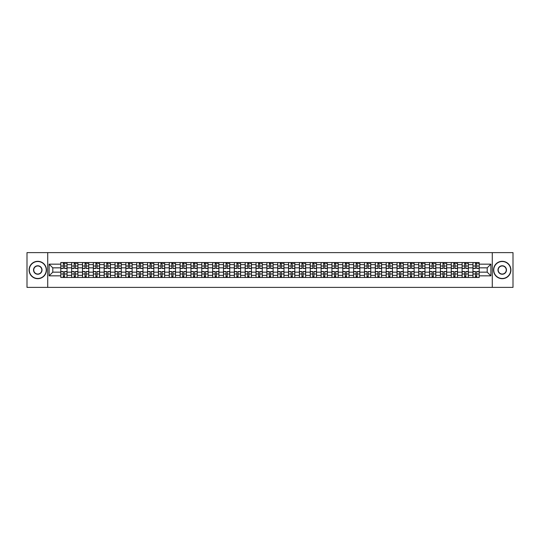 <?xml version="1.0" encoding="UTF-8"?>
<svg xmlns="http://www.w3.org/2000/svg" width="540" height="540" viewBox="0 0 540 540"><rect width="100%" height="100%" fill="white"/><g stroke="black" fill="none" stroke-linecap="round" stroke-linejoin="round"><path stroke-width="0.81" d="M492.277 287.381L513 287.381L513 252.619L27 252.619L27 287.381L492.277 287.381L492.277 252.619M71.638 277.472L71.638 264.647L67.048 264.647L67.048 277.472M67.048 264.647L67.048 262.528M71.638 264.647L71.638 262.528M77.895 262.528L77.895 277.472M82.485 277.472L82.485 262.528M88.742 262.528L88.742 277.472M93.332 277.472L93.332 262.528M99.59 262.528L99.59 277.472M104.173 277.472L104.173 262.528M110.437 262.528L110.437 277.472M115.02 277.472L115.02 262.528M121.277 262.528L121.277 277.472M125.867 277.472L125.867 262.528M132.125 262.528L132.125 277.472M136.715 277.472L136.715 262.528M142.972 262.528L142.972 277.472M147.562 277.472L147.562 262.528M153.819 262.528L153.819 277.472M158.409 277.472L158.409 262.528M164.666 262.528L164.666 277.472M169.256 277.472L169.256 262.528M175.513 262.528L175.513 277.472M180.103 277.472L180.103 262.528M186.361 262.528L186.361 277.472M190.944 277.472L190.944 262.528M197.201 262.528L197.201 277.472M201.791 277.472L201.791 262.528M208.049 262.528L208.049 277.472M212.638 277.472L212.638 262.528M218.896 262.528L218.896 277.472M223.486 277.472L223.486 262.528M229.743 262.528L229.743 277.472M234.333 277.472L234.333 262.528M240.59 262.528L240.59 277.472M245.18 277.472L245.18 262.528M251.438 262.528L251.438 277.472M256.028 277.472L256.028 262.528M262.285 262.528L262.285 277.472M266.868 277.472L266.868 262.528M273.132 262.528L273.132 277.472M277.715 277.472L277.715 262.528M283.973 262.528L283.973 277.472M288.562 277.472L288.562 262.528M294.82 262.528L294.82 277.472M299.41 277.472L299.41 262.528M305.667 262.528L305.667 277.472M310.257 277.472L310.257 262.528M316.514 262.528L316.514 277.472M321.104 277.472L321.104 262.528M327.362 262.528L327.362 277.472M331.952 277.472L331.952 262.528M338.209 262.528L338.209 277.472M342.799 277.472L342.799 262.528M349.056 262.528L349.056 277.472M353.639 277.472L353.639 262.528M359.897 262.528L359.897 277.472M364.487 277.472L364.487 262.528M370.744 262.528L370.744 277.472M375.334 277.472L375.334 262.528M381.591 262.528L381.591 277.472M386.181 277.472L386.181 262.528M392.438 262.528L392.438 277.472M397.028 277.472L397.028 262.528M403.286 262.528L403.286 277.472M407.876 277.472L407.876 262.528M414.133 262.528L414.133 277.472M418.723 277.472L418.723 262.528M424.98 262.528L424.98 277.472M429.563 277.472L429.563 262.528M435.827 262.528L435.827 277.472M440.411 277.472L440.411 262.528M446.668 262.528L446.668 277.472M451.258 277.472L451.258 262.528M457.515 262.528L457.515 277.472M462.105 277.472L462.105 262.528M468.362 262.528L468.362 277.472M472.952 277.472L472.952 262.528M472.952 272.153L468.362 272.153M462.105 272.153L457.515 272.153M451.258 272.153L446.668 272.153M440.411 272.153L435.827 272.153M429.563 272.153L424.98 272.153M418.723 272.153L414.133 272.153M407.876 272.153L403.286 272.153M397.028 272.153L392.438 272.153M386.181 272.153L381.591 272.153M375.334 272.153L370.744 272.153M364.487 272.153L359.897 272.153M353.639 272.153L349.056 272.153M342.799 272.153L338.209 272.153M331.952 272.153L327.362 272.153M321.104 272.153L316.514 272.153M310.257 272.153L305.667 272.153M299.41 272.153L294.82 272.153M288.562 272.153L283.973 272.153M277.715 272.153L273.132 272.153M266.868 272.153L262.285 272.153M256.028 272.153L251.438 272.153M245.18 272.153L240.59 272.153M234.333 272.153L229.743 272.153M223.486 272.153L218.896 272.153M212.638 272.153L208.049 272.153M201.791 272.153L197.201 272.153M190.944 272.153L186.361 272.153M180.103 272.153L175.513 272.153M169.256 272.153L164.666 272.153M158.409 272.153L153.819 272.153M147.562 272.153L142.972 272.153M136.715 272.153L132.125 272.153M125.867 272.153L121.277 272.153M115.02 272.153L110.437 272.153M104.173 272.153L99.59 272.153M93.332 272.153L88.742 272.153M82.485 272.153L77.895 272.153M71.638 272.153L67.048 272.153M472.952 267.847L468.362 267.847M462.105 267.847L457.515 267.847M451.258 267.847L446.668 267.847M440.411 267.847L435.827 267.847M429.563 267.847L424.98 267.847M418.723 267.847L414.133 267.847M407.876 267.847L403.286 267.847M397.028 267.847L392.438 267.847M386.181 267.847L381.591 267.847M375.334 267.847L370.744 267.847M364.487 267.847L359.897 267.847M353.639 267.847L349.056 267.847M342.799 267.847L338.209 267.847M331.952 267.847L327.362 267.847M321.104 267.847L316.514 267.847M310.257 267.847L305.667 267.847M299.41 267.847L294.82 267.847M288.562 267.847L283.973 267.847M277.715 267.847L273.132 267.847M266.868 267.847L262.285 267.847M256.028 267.847L251.438 267.847M245.18 267.847L240.59 267.847M234.333 267.847L229.743 267.847M223.486 267.847L218.896 267.847M212.638 267.847L208.049 267.847M201.791 267.847L197.201 267.847M190.944 267.847L186.361 267.847M180.103 267.847L175.513 267.847M169.256 267.847L164.666 267.847M158.409 267.847L153.819 267.847M147.562 267.847L142.972 267.847M136.715 267.847L132.125 267.847M125.867 267.847L121.277 267.847M115.02 267.847L110.437 267.847M104.173 267.847L99.59 267.847M93.332 267.847L88.742 267.847M82.485 267.847L77.895 267.847M71.638 267.847L67.048 267.847M52.792 272.153L60.791 272.153L60.791 267.847L52.792 267.847L52.792 272.153L49.113 275.839L49.113 264.161L60.791 264.161L60.791 267.847M479.21 267.847L479.21 272.153L487.208 272.153L487.208 267.847L479.21 267.847L479.21 262.528L60.791 262.528L60.791 264.161M479.21 264.161L490.887 264.161L490.887 275.839L479.21 275.839L479.21 272.153M60.791 272.153L60.791 277.472L479.21 277.472L479.21 275.839M60.791 275.839L49.113 275.839M47.723 287.381L47.723 252.619M64.51 276.433L63.328 276.433M63.328 263.567L64.51 263.567M75.357 276.433L74.176 276.433M74.176 263.567L75.357 263.567M86.204 276.433L85.023 276.433M85.023 263.567L86.204 263.567M97.052 276.433L95.87 276.433M95.87 263.567L97.052 263.567M107.899 276.433L106.711 276.433M106.711 263.567L107.899 263.567M118.739 276.433L117.558 276.433M117.558 263.567L118.739 263.567M129.587 276.433L128.405 276.433M128.405 263.567L129.587 263.567M140.434 276.433L139.253 276.433M139.253 263.567L140.434 263.567M151.281 276.433L150.1 276.433M150.1 263.567L151.281 263.567M162.128 276.433L160.947 276.433M160.947 263.567L162.128 263.567M172.976 276.433L171.794 276.433M171.794 263.567L172.976 263.567M183.823 276.433L182.642 276.433M182.642 263.567L183.823 263.567M194.663 276.433L193.482 276.433M193.482 263.567L194.663 263.567M205.511 276.433L204.329 276.433M204.329 263.567L205.511 263.567M216.358 276.433L215.177 276.433M215.177 263.567L216.358 263.567M227.205 276.433L226.024 276.433M226.024 263.567L227.205 263.567M238.052 276.433L236.871 276.433M236.871 263.567L238.052 263.567M248.9 276.433L247.718 276.433M247.718 263.567L248.9 263.567M259.747 276.433L258.566 276.433M258.566 263.567L259.747 263.567M270.594 276.433L269.406 276.433M269.406 263.567L270.594 263.567M281.435 276.433L280.253 276.433M280.253 263.567L281.435 263.567M292.282 276.433L291.101 276.433M291.101 263.567L292.282 263.567M303.129 276.433L301.948 276.433M301.948 263.567L303.129 263.567M313.976 276.433L312.795 276.433M312.795 263.567L313.976 263.567M324.824 276.433L323.642 276.433M323.642 263.567L324.824 263.567M335.671 276.433L334.49 276.433M334.49 263.567L335.671 263.567M346.518 276.433L345.337 276.433M345.337 263.567L346.518 263.567M357.358 276.433L356.177 276.433M356.177 263.567L357.358 263.567M368.206 276.433L367.025 276.433M367.025 263.567L368.206 263.567M379.053 276.433L377.872 276.433M377.872 263.567L379.053 263.567M389.9 276.433L388.719 276.433M388.719 263.567L389.9 263.567M400.748 276.433L399.566 276.433M399.566 263.567L400.748 263.567M411.595 276.433L410.413 276.433M410.413 263.567L411.595 263.567M422.442 276.433L421.261 276.433M421.261 263.567L422.442 263.567M433.289 276.433L432.101 276.433M432.101 263.567L433.289 263.567M444.13 276.433L442.949 276.433M442.949 263.567L444.13 263.567M454.977 276.433L453.796 276.433M453.796 263.567L454.977 263.567M465.824 276.433L464.643 276.433M464.643 263.567L465.824 263.567M476.671 276.433L475.49 276.433M475.49 263.567L476.671 263.567M49.113 264.161L52.792 267.847M487.208 272.153L490.887 275.839M487.208 267.847L490.887 264.161M64.51 268.508L64.51 262.595L67.014 262.595L67.014 268.508L64.51 268.508M63.328 263.5L64.51 263.5M65.624 263.5L66.109 263.5M65.516 262.595L60.824 262.595L60.824 268.508L63.328 268.508L63.328 262.595L62.323 262.595M63.328 271.492L63.328 277.405L60.824 277.405L60.824 271.492L63.328 271.492M64.51 276.5L63.328 276.5M62.323 277.405L67.014 277.405L67.014 271.492L64.51 271.492L64.51 277.405L65.516 277.405M75.357 268.508L75.357 262.595L77.861 262.595L77.861 268.508L75.357 268.508M74.176 263.5L75.357 263.5M76.471 263.5L76.957 263.5M76.363 262.595L71.672 262.595L71.672 268.508L74.176 268.508L74.176 262.595L73.163 262.595M86.204 268.508L86.204 262.595L88.709 262.595L88.709 268.508L86.204 268.508M85.023 263.5L86.204 263.5M87.318 263.5L87.804 263.5M87.21 262.595L82.519 262.595L82.519 268.508L85.023 268.508L85.023 262.595L84.011 262.595M97.052 268.508L97.052 262.595L99.549 262.595L99.549 268.508L97.052 268.508M95.87 263.5L97.052 263.5M98.159 263.5L98.651 263.5M98.057 262.595L93.366 262.595L93.366 268.508L95.87 268.508L95.87 262.595L94.858 262.595M74.176 271.492L74.176 277.405L71.672 277.405L71.672 271.492L74.176 271.492M75.357 276.5L74.176 276.5M73.163 277.405L77.861 277.405L77.861 271.492L75.357 271.492L75.357 277.405L76.363 277.405M85.023 271.492L85.023 277.405L82.519 277.405L82.519 271.492L85.023 271.492M86.204 276.5L85.023 276.5M84.011 277.405L88.709 277.405L88.709 271.492L86.204 271.492L86.204 277.405L87.21 277.405M95.87 271.492L95.87 277.405L93.366 277.405L93.366 271.492L95.87 271.492M97.052 276.5L95.87 276.5M94.858 277.405L99.549 277.405L99.549 271.492L97.052 271.492L97.052 277.405L98.057 277.405M37.78 278.485A8.485 8.485 0 0 0 46.258 270A8.485 8.485 0 0 0 37.78 261.515A8.485 8.485 0 0 0 29.295 270A8.485 8.485 0 0 0 37.78 278.485M37.78 261.306A8.694 8.694 0 0 1 46.467 270A8.694 8.694 0 0 1 37.78 278.694A8.694 8.694 0 0 1 29.086 270A8.694 8.694 0 0 1 37.78 261.306M37.78 274.239A4.239 4.239 0 0 1 33.534 270A4.239 4.239 0 0 1 37.78 265.761A4.239 4.239 0 0 1 42.019 270A4.239 4.239 0 0 1 37.78 274.239M37.78 265.97A4.03 4.03 0 0 0 33.743 270A4.03 4.03 0 0 0 37.78 274.03A4.03 4.03 0 0 0 41.809 270A4.03 4.03 0 0 0 37.78 265.97M502.22 278.485A8.485 8.485 0 0 0 510.705 270A8.485 8.485 0 0 0 502.22 261.515A8.485 8.485 0 0 0 493.742 270A8.485 8.485 0 0 0 502.22 278.485M502.22 261.306A8.694 8.694 0 0 1 510.914 270A8.694 8.694 0 0 1 502.22 278.694A8.694 8.694 0 0 1 493.533 270A8.694 8.694 0 0 1 502.22 261.306M502.22 274.239A4.239 4.239 0 0 1 497.981 270A4.239 4.239 0 0 1 502.22 265.761A4.239 4.239 0 0 1 506.466 270A4.239 4.239 0 0 1 502.22 274.239M502.22 265.97A4.03 4.03 0 0 0 498.19 270A4.03 4.03 0 0 0 502.22 274.03A4.03 4.03 0 0 0 506.257 270A4.03 4.03 0 0 0 502.22 265.97M107.899 268.508L107.899 262.595L110.396 262.595L110.396 268.508L107.899 268.508M106.711 263.5L107.899 263.5M109.006 263.5L109.492 263.5M108.905 262.595L104.213 262.595L104.213 268.508L106.711 268.508L106.711 262.595L105.705 262.595M118.739 268.508L118.739 262.595L121.244 262.595L121.244 268.508L118.739 268.508M117.558 263.5L118.739 263.5M119.853 263.5L120.339 263.5M119.752 262.595L115.054 262.595L115.054 268.508L117.558 268.508L117.558 262.595L116.552 262.595M106.711 271.492L106.711 277.405L104.213 277.405L104.213 271.492L106.711 271.492M107.899 276.5L106.711 276.5M105.705 277.405L110.396 277.405L110.396 271.492L107.899 271.492L107.899 277.405L108.905 277.405M117.558 271.492L117.558 277.405L115.054 277.405L115.054 271.492L117.558 271.492M118.739 276.5L117.558 276.5M116.552 277.405L121.244 277.405L121.244 271.492L118.739 271.492L118.739 277.405L119.752 277.405M129.587 268.508L129.587 262.595L132.091 262.595L132.091 268.508L129.587 268.508M128.405 263.5L129.587 263.5M130.7 263.5L131.186 263.5M130.599 262.595L125.901 262.595L125.901 268.508L128.405 268.508L128.405 262.595L127.4 262.595M140.434 268.508L140.434 262.595L142.938 262.595L142.938 268.508L140.434 268.508M139.253 263.5L140.434 263.5M141.548 263.5L142.034 263.5M141.446 262.595L136.748 262.595L136.748 268.508L139.253 268.508L139.253 262.595L138.247 262.595M151.281 268.508L151.281 262.595L153.785 262.595L153.785 268.508L151.281 268.508M150.1 263.5L151.281 263.5M152.395 263.5L152.881 263.5M152.287 262.595L147.596 262.595L147.596 268.508L150.1 268.508L150.1 262.595L149.094 262.595M162.128 268.508L162.128 262.595L164.633 262.595L164.633 268.508L162.128 268.508M160.947 263.5L162.128 263.5M163.242 263.5L163.728 263.5M163.134 262.595L158.443 262.595L158.443 268.508L160.947 268.508L160.947 262.595L159.935 262.595M172.976 268.508L172.976 262.595L175.48 262.595L175.48 268.508L172.976 268.508M171.794 263.5L172.976 263.5M174.089 263.5L174.575 263.5M173.981 262.595L169.29 262.595L169.29 268.508L171.794 268.508L171.794 262.595L170.782 262.595M183.823 268.508L183.823 262.595L186.32 262.595L186.32 268.508L183.823 268.508M182.642 263.5L183.823 263.5M184.93 263.5L185.423 263.5M184.829 262.595L180.137 262.595L180.137 268.508L182.642 268.508L182.642 262.595L181.629 262.595M194.663 268.508L194.663 262.595L197.168 262.595L197.168 268.508L194.663 268.508M193.482 263.5L194.663 263.5M195.777 263.5L196.263 263.5M195.676 262.595L190.984 262.595L190.984 268.508L193.482 268.508L193.482 262.595L192.476 262.595M205.511 268.508L205.511 262.595L208.015 262.595L208.015 268.508L205.511 268.508M204.329 263.5L205.511 263.5M206.624 263.5L207.11 263.5M206.523 262.595L201.825 262.595L201.825 268.508L204.329 268.508L204.329 262.595L203.324 262.595M128.405 271.492L128.405 277.405L125.901 277.405L125.901 271.492L128.405 271.492M129.587 276.5L128.405 276.5M127.4 277.405L132.091 277.405L132.091 271.492L129.587 271.492L129.587 277.405L130.599 277.405M139.253 271.492L139.253 277.405L136.748 277.405L136.748 271.492L139.253 271.492M140.434 276.5L139.253 276.5M138.247 277.405L142.938 277.405L142.938 271.492L140.434 271.492L140.434 277.405L141.446 277.405M150.1 271.492L150.1 277.405L147.596 277.405L147.596 271.492L150.1 271.492M151.281 276.5L150.1 276.5M149.094 277.405L153.785 277.405L153.785 271.492L151.281 271.492L151.281 277.405L152.287 277.405M160.947 271.492L160.947 277.405L158.443 277.405L158.443 271.492L160.947 271.492M162.128 276.5L160.947 276.5M159.935 277.405L164.633 277.405L164.633 271.492L162.128 271.492L162.128 277.405L163.134 277.405M171.794 271.492L171.794 277.405L169.29 277.405L169.29 271.492L171.794 271.492M172.976 276.5L171.794 276.5M170.782 277.405L175.48 277.405L175.48 271.492L172.976 271.492L172.976 277.405L173.981 277.405M182.642 271.492L182.642 277.405L180.137 277.405L180.137 271.492L182.642 271.492M183.823 276.5L182.642 276.5M181.629 277.405L186.32 277.405L186.32 271.492L183.823 271.492L183.823 277.405L184.829 277.405M193.482 271.492L193.482 277.405L190.984 277.405L190.984 271.492L193.482 271.492M194.663 276.5L193.482 276.5M192.476 277.405L197.168 277.405L197.168 271.492L194.663 271.492L194.663 277.405L195.676 277.405M204.329 271.492L204.329 277.405L201.825 277.405L201.825 271.492L204.329 271.492M205.511 276.5L204.329 276.5M203.324 277.405L208.015 277.405L208.015 271.492L205.511 271.492L205.511 277.405L206.523 277.405M216.358 268.508L216.358 262.595L218.862 262.595L218.862 268.508L216.358 268.508M215.177 263.5L216.358 263.5M217.472 263.5L217.958 263.5M217.37 262.595L212.672 262.595L212.672 268.508L215.177 268.508L215.177 262.595L214.171 262.595M227.205 268.508L227.205 262.595L229.709 262.595L229.709 268.508L227.205 268.508M226.024 263.5L227.205 263.5M228.319 263.5L228.805 263.5M228.211 262.595L223.519 262.595L223.519 268.508L226.024 268.508L226.024 262.595L225.018 262.595M238.052 268.508L238.052 262.595L240.556 262.595L240.556 268.508L238.052 268.508M236.871 263.5L238.052 263.5M239.166 263.5L239.652 263.5M239.058 262.595L234.367 262.595L234.367 268.508L236.871 268.508L236.871 262.595L235.859 262.595M248.9 268.508L248.9 262.595L251.404 262.595L251.404 268.508L248.9 268.508M247.718 263.5L248.9 263.5M250.013 263.5L250.499 263.5M249.905 262.595L245.214 262.595L245.214 268.508L247.718 268.508L247.718 262.595L246.706 262.595M259.747 268.508L259.747 262.595L262.251 262.595L262.251 268.508L259.747 268.508M258.566 263.5L259.747 263.5M260.854 263.5L261.347 263.5M260.752 262.595L256.061 262.595L256.061 268.508L258.566 268.508L258.566 262.595L257.553 262.595M270.594 268.508L270.594 262.595L273.091 262.595L273.091 268.508L270.594 268.508M269.406 263.5L270.594 263.5M271.701 263.5L272.187 263.5M271.6 262.595L266.909 262.595L266.909 268.508L269.406 268.508L269.406 262.595L268.4 262.595M281.435 268.508L281.435 262.595L283.939 262.595L283.939 268.508L281.435 268.508M280.253 263.5L281.435 263.5M282.548 263.5L283.034 263.5M282.447 262.595L277.749 262.595L277.749 268.508L280.253 268.508L280.253 262.595L279.248 262.595M292.282 268.508L292.282 262.595L294.786 262.595L294.786 268.508L292.282 268.508M291.101 263.5L292.282 263.5M293.396 263.5L293.882 263.5M293.294 262.595L288.596 262.595L288.596 268.508L291.101 268.508L291.101 262.595L290.095 262.595M303.129 268.508L303.129 262.595L305.633 262.595L305.633 268.508L303.129 268.508M301.948 263.5L303.129 263.5M304.243 263.5L304.729 263.5M304.142 262.595L299.444 262.595L299.444 268.508L301.948 268.508L301.948 262.595L300.942 262.595M313.976 268.508L313.976 262.595L316.481 262.595L316.481 268.508L313.976 268.508M312.795 263.5L313.976 263.5M315.09 263.5L315.576 263.5M314.982 262.595L310.291 262.595L310.291 268.508L312.795 268.508L312.795 262.595L311.789 262.595M324.824 268.508L324.824 262.595L327.328 262.595L327.328 268.508L324.824 268.508M323.642 263.5L324.824 263.5M325.937 263.5L326.423 263.5M325.829 262.595L321.138 262.595L321.138 268.508L323.642 268.508L323.642 262.595L322.63 262.595M335.671 268.508L335.671 262.595L338.175 262.595L338.175 268.508L335.671 268.508M334.49 263.5L335.671 263.5M336.785 263.5L337.271 263.5M336.676 262.595L331.985 262.595L331.985 268.508L334.49 268.508L334.49 262.595L333.477 262.595M346.518 268.508L346.518 262.595L349.015 262.595L349.015 268.508L346.518 268.508M345.337 263.5L346.518 263.5M347.625 263.5L348.118 263.5M347.524 262.595L342.832 262.595L342.832 268.508L345.337 268.508L345.337 262.595L344.324 262.595M357.358 268.508L357.358 262.595L359.863 262.595L359.863 268.508L357.358 268.508M356.177 263.5L357.358 263.5M358.472 263.5L358.958 263.5M358.371 262.595L353.68 262.595L353.68 268.508L356.177 268.508L356.177 262.595L355.171 262.595M368.206 268.508L368.206 262.595L370.71 262.595L370.71 268.508L368.206 268.508M367.025 263.5L368.206 263.5M369.32 263.5L369.806 263.5M369.218 262.595L364.52 262.595L364.52 268.508L367.025 268.508L367.025 262.595L366.019 262.595M215.177 271.492L215.177 277.405L212.672 277.405L212.672 271.492L215.177 271.492M216.358 276.5L215.177 276.5M214.171 277.405L218.862 277.405L218.862 271.492L216.358 271.492L216.358 277.405L217.37 277.405M226.024 271.492L226.024 277.405L223.519 277.405L223.519 271.492L226.024 271.492M227.205 276.5L226.024 276.5M225.018 277.405L229.709 277.405L229.709 271.492L227.205 271.492L227.205 277.405L228.211 277.405M236.871 271.492L236.871 277.405L234.367 277.405L234.367 271.492L236.871 271.492M238.052 276.5L236.871 276.5M235.859 277.405L240.556 277.405L240.556 271.492L238.052 271.492L238.052 277.405L239.058 277.405M247.718 271.492L247.718 277.405L245.214 277.405L245.214 271.492L247.718 271.492M248.9 276.5L247.718 276.5M246.706 277.405L251.404 277.405L251.404 271.492L248.9 271.492L248.9 277.405L249.905 277.405M258.566 271.492L258.566 277.405L256.061 277.405L256.061 271.492L258.566 271.492M259.747 276.5L258.566 276.5M257.553 277.405L262.251 277.405L262.251 271.492L259.747 271.492L259.747 277.405L260.752 277.405M269.406 271.492L269.406 277.405L266.909 277.405L266.909 271.492L269.406 271.492M270.594 276.5L269.406 276.5M268.4 277.405L273.091 277.405L273.091 271.492L270.594 271.492L270.594 277.405L271.6 277.405M280.253 271.492L280.253 277.405L277.749 277.405L277.749 271.492L280.253 271.492M281.435 276.5L280.253 276.5M279.248 277.405L283.939 277.405L283.939 271.492L281.435 271.492L281.435 277.405L282.447 277.405M291.101 271.492L291.101 277.405L288.596 277.405L288.596 271.492L291.101 271.492M292.282 276.5L291.101 276.5M290.095 277.405L294.786 277.405L294.786 271.492L292.282 271.492L292.282 277.405L293.294 277.405M301.948 271.492L301.948 277.405L299.444 277.405L299.444 271.492L301.948 271.492M303.129 276.5L301.948 276.5M300.942 277.405L305.633 277.405L305.633 271.492L303.129 271.492L303.129 277.405L304.142 277.405M312.795 271.492L312.795 277.405L310.291 277.405L310.291 271.492L312.795 271.492M313.976 276.5L312.795 276.5M311.789 277.405L316.481 277.405L316.481 271.492L313.976 271.492L313.976 277.405L314.982 277.405M323.642 271.492L323.642 277.405L321.138 277.405L321.138 271.492L323.642 271.492M324.824 276.5L323.642 276.5M322.63 277.405L327.328 277.405L327.328 271.492L324.824 271.492L324.824 277.405L325.829 277.405M334.49 271.492L334.49 277.405L331.985 277.405L331.985 271.492L334.49 271.492M335.671 276.5L334.49 276.5M333.477 277.405L338.175 277.405L338.175 271.492L335.671 271.492L335.671 277.405L336.676 277.405M345.337 271.492L345.337 277.405L342.832 277.405L342.832 271.492L345.337 271.492M346.518 276.5L345.337 276.5M344.324 277.405L349.015 277.405L349.015 271.492L346.518 271.492L346.518 277.405L347.524 277.405M356.177 271.492L356.177 277.405L353.68 277.405L353.68 271.492L356.177 271.492M357.358 276.5L356.177 276.5M355.171 277.405L359.863 277.405L359.863 271.492L357.358 271.492L357.358 277.405L358.371 277.405M367.025 271.492L367.025 277.405L364.52 277.405L364.52 271.492L367.025 271.492M368.206 276.5L367.025 276.5M366.019 277.405L370.71 277.405L370.71 271.492L368.206 271.492L368.206 277.405L369.218 277.405M379.053 268.508L379.053 262.595L381.557 262.595L381.557 268.508L379.053 268.508M377.872 263.5L379.053 263.5M380.167 263.5L380.653 263.5M380.065 262.595L375.368 262.595L375.368 268.508L377.872 268.508L377.872 262.595L376.866 262.595M377.872 271.492L377.872 277.405L375.368 277.405L375.368 271.492L377.872 271.492M379.053 276.5L377.872 276.5M376.866 277.405L381.557 277.405L381.557 271.492L379.053 271.492L379.053 277.405L380.065 277.405M389.9 268.508L389.9 262.595L392.405 262.595L392.405 268.508L389.9 268.508M388.719 263.5L389.9 263.5M391.014 263.5L391.5 263.5M390.906 262.595L386.215 262.595L386.215 268.508L388.719 268.508L388.719 262.595L387.713 262.595M388.719 271.492L388.719 277.405L386.215 277.405L386.215 271.492L388.719 271.492M389.9 276.5L388.719 276.5M387.713 277.405L392.405 277.405L392.405 271.492L389.9 271.492L389.9 277.405L390.906 277.405M400.748 268.508L400.748 262.595L403.252 262.595L403.252 268.508L400.748 268.508M399.566 263.5L400.748 263.5M401.861 263.5L402.347 263.5M401.753 262.595L397.062 262.595L397.062 268.508L399.566 268.508L399.566 262.595L398.554 262.595M399.566 271.492L399.566 277.405L397.062 277.405L397.062 271.492L399.566 271.492M400.748 276.5L399.566 276.5M398.554 277.405L403.252 277.405L403.252 271.492L400.748 271.492L400.748 277.405L401.753 277.405M411.595 268.508L411.595 262.595L414.099 262.595L414.099 268.508L411.595 268.508M410.413 263.5L411.595 263.5M412.709 263.5L413.195 263.5M412.601 262.595L407.909 262.595L407.909 268.508L410.413 268.508L410.413 262.595L409.401 262.595M410.413 271.492L410.413 277.405L407.909 277.405L407.909 271.492L410.413 271.492M411.595 276.5L410.413 276.5M409.401 277.405L414.099 277.405L414.099 271.492L411.595 271.492L411.595 277.405L412.601 277.405M422.442 268.508L422.442 262.595L424.946 262.595L424.946 268.508L422.442 268.508M421.261 263.5L422.442 263.5M423.549 263.5L424.042 263.5M423.448 262.595L418.757 262.595L418.757 268.508L421.261 268.508L421.261 262.595L420.248 262.595M421.261 271.492L421.261 277.405L418.757 277.405L418.757 271.492L421.261 271.492M422.442 276.5L421.261 276.5M420.248 277.405L424.946 277.405L424.946 271.492L422.442 271.492L422.442 277.405L423.448 277.405M433.289 268.508L433.289 262.595L435.787 262.595L435.787 268.508L433.289 268.508M432.101 263.5L433.289 263.5M434.396 263.5L434.882 263.5M434.295 262.595L429.604 262.595L429.604 268.508L432.101 268.508L432.101 262.595L431.096 262.595M432.101 271.492L432.101 277.405L429.604 277.405L429.604 271.492L432.101 271.492M433.289 276.5L432.101 276.5M431.096 277.405L435.787 277.405L435.787 271.492L433.289 271.492L433.289 277.405L434.295 277.405M444.13 268.508L444.13 262.595L446.634 262.595L446.634 268.508L444.13 268.508M442.949 263.5L444.13 263.5M445.244 263.5L445.73 263.5M445.142 262.595L440.451 262.595L440.451 268.508L442.949 268.508L442.949 262.595L441.943 262.595M442.949 271.492L442.949 277.405L440.451 277.405L440.451 271.492L442.949 271.492M444.13 276.5L442.949 276.5M441.943 277.405L446.634 277.405L446.634 271.492L444.13 271.492L444.13 277.405L445.142 277.405M454.977 268.508L454.977 262.595L457.481 262.595L457.481 268.508L454.977 268.508M453.796 263.5L454.977 263.5M456.091 263.5L456.577 263.5M455.99 262.595L451.292 262.595L451.292 268.508L453.796 268.508L453.796 262.595L452.79 262.595M453.796 271.492L453.796 277.405L451.292 277.405L451.292 271.492L453.796 271.492M454.977 276.5L453.796 276.5M452.79 277.405L457.481 277.405L457.481 271.492L454.977 271.492L454.977 277.405L455.99 277.405M465.824 268.508L465.824 262.595L468.329 262.595L468.329 268.508L465.824 268.508M464.643 263.5L465.824 263.5M466.938 263.5L467.424 263.5M466.837 262.595L462.139 262.595L462.139 268.508L464.643 268.508L464.643 262.595L463.637 262.595M464.643 271.492L464.643 277.405L462.139 277.405L462.139 271.492L464.643 271.492M465.824 276.5L464.643 276.5M463.637 277.405L468.329 277.405L468.329 271.492L465.824 271.492L465.824 277.405L466.837 277.405M476.671 268.508L476.671 262.595L479.176 262.595L479.176 268.508L476.671 268.508M475.49 263.5L476.671 263.5M477.785 263.5L478.271 263.5M477.677 262.595L472.986 262.595L472.986 268.508L475.49 268.508L475.49 262.595L474.485 262.595M475.49 271.492L475.49 277.405L472.986 277.405L472.986 271.492L475.49 271.492M476.671 276.5L475.49 276.5M474.485 277.405L479.176 277.405L479.176 271.492L476.671 271.492L476.671 277.405L477.677 277.405M462.105 264.647L457.515 264.647M451.258 264.647L446.668 264.647M440.411 264.647L435.827 264.647M429.563 264.647L424.98 264.647M418.723 264.647L414.133 264.647M407.876 264.647L403.286 264.647M397.028 264.647L392.438 264.647M386.181 264.647L381.591 264.647M375.334 264.647L370.744 264.647M364.487 264.647L359.897 264.647M353.639 264.647L349.056 264.647M342.799 264.647L338.209 264.647M331.952 264.647L327.362 264.647M321.104 264.647L316.514 264.647M310.257 264.647L305.667 264.647M299.41 264.647L294.82 264.647M288.562 264.647L283.973 264.647M277.715 264.647L273.132 264.647M266.868 264.647L262.285 264.647M256.028 264.647L251.438 264.647M245.18 264.647L240.59 264.647M234.333 264.647L229.743 264.647M223.486 264.647L218.896 264.647M212.638 264.647L208.049 264.647M201.791 264.647L197.201 264.647M190.944 264.647L186.361 264.647M180.103 264.647L175.513 264.647M169.256 264.647L164.666 264.647M158.409 264.647L153.819 264.647M147.562 264.647L142.972 264.647M136.715 264.647L132.125 264.647M125.867 264.647L121.277 264.647M115.02 264.647L110.437 264.647M104.173 264.647L99.59 264.647M93.332 264.647L88.742 264.647M82.485 264.647L77.895 264.647M472.952 264.647L468.362 264.647M462.105 275.353L457.515 275.353M451.258 275.353L446.668 275.353M440.411 275.353L435.827 275.353M429.563 275.353L424.98 275.353M418.723 275.353L414.133 275.353M407.876 275.353L403.286 275.353M397.028 275.353L392.438 275.353M386.181 275.353L381.591 275.353M375.334 275.353L370.744 275.353M364.487 275.353L359.897 275.353M353.639 275.353L349.056 275.353M342.799 275.353L338.209 275.353M331.952 275.353L327.362 275.353M321.104 275.353L316.514 275.353M310.257 275.353L305.667 275.353M299.41 275.353L294.82 275.353M288.562 275.353L283.973 275.353M277.715 275.353L273.132 275.353M266.868 275.353L262.285 275.353M256.028 275.353L251.438 275.353M245.18 275.353L240.59 275.353M234.333 275.353L229.743 275.353M223.486 275.353L218.896 275.353M212.638 275.353L208.049 275.353M201.791 275.353L197.201 275.353M190.944 275.353L186.361 275.353M180.103 275.353L175.513 275.353M169.256 275.353L164.666 275.353M158.409 275.353L153.819 275.353M147.562 275.353L142.972 275.353M136.715 275.353L132.125 275.353M125.867 275.353L121.277 275.353M115.02 275.353L110.437 275.353M104.173 275.353L99.59 275.353M93.332 275.353L88.742 275.353M82.485 275.353L77.895 275.353M71.638 275.353L67.048 275.353M472.952 275.353L468.362 275.353M64.51 268.36L67.014 268.36M64.51 266.011L67.014 266.011M60.824 268.36L63.328 268.36M60.824 266.011L63.328 266.011M63.328 271.64L60.824 271.64M63.328 273.989L60.824 273.989M67.014 271.64L64.51 271.64M67.014 273.989L64.51 273.989M75.357 268.36L77.861 268.36M75.357 266.011L77.861 266.011M71.672 268.36L74.176 268.36M71.672 266.011L74.176 266.011M86.204 268.36L88.709 268.36M86.204 266.011L88.709 266.011M82.519 268.36L85.023 268.36M82.519 266.011L85.023 266.011M97.052 268.36L99.549 268.36M97.052 266.011L99.549 266.011M93.366 268.36L95.87 268.36M93.366 266.011L95.87 266.011M74.176 271.64L71.672 271.64M74.176 273.989L71.672 273.989M77.861 271.64L75.357 271.64M77.861 273.989L75.357 273.989M85.023 271.64L82.519 271.64M85.023 273.989L82.519 273.989M88.709 271.64L86.204 271.64M88.709 273.989L86.204 273.989M95.87 271.64L93.366 271.64M95.87 273.989L93.366 273.989M99.549 271.64L97.052 271.64M99.549 273.989L97.052 273.989M107.899 268.36L110.396 268.36M107.899 266.011L110.396 266.011M104.213 268.36L106.711 268.36M104.213 266.011L106.711 266.011M118.739 268.36L121.244 268.36M118.739 266.011L121.244 266.011M115.054 268.36L117.558 268.36M115.054 266.011L117.558 266.011M106.711 271.64L104.213 271.64M106.711 273.989L104.213 273.989M110.396 271.64L107.899 271.64M110.396 273.989L107.899 273.989M117.558 271.64L115.054 271.64M117.558 273.989L115.054 273.989M121.244 271.64L118.739 271.64M121.244 273.989L118.739 273.989M129.587 268.36L132.091 268.36M129.587 266.011L132.091 266.011M125.901 268.36L128.405 268.36M125.901 266.011L128.405 266.011M140.434 268.36L142.938 268.36M140.434 266.011L142.938 266.011M136.748 268.36L139.253 268.36M136.748 266.011L139.253 266.011M151.281 268.36L153.785 268.36M151.281 266.011L153.785 266.011M147.596 268.36L150.1 268.36M147.596 266.011L150.1 266.011M162.128 268.36L164.633 268.36M162.128 266.011L164.633 266.011M158.443 268.36L160.947 268.36M158.443 266.011L160.947 266.011M172.976 268.36L175.48 268.36M172.976 266.011L175.48 266.011M169.29 268.36L171.794 268.36M169.29 266.011L171.794 266.011M183.823 268.36L186.32 268.36M183.823 266.011L186.32 266.011M180.137 268.36L182.642 268.36M180.137 266.011L182.642 266.011M194.663 268.36L197.168 268.36M194.663 266.011L197.168 266.011M190.984 268.36L193.482 268.36M190.984 266.011L193.482 266.011M205.511 268.36L208.015 268.36M205.511 266.011L208.015 266.011M201.825 268.36L204.329 268.36M201.825 266.011L204.329 266.011M128.405 271.64L125.901 271.64M128.405 273.989L125.901 273.989M132.091 271.64L129.587 271.64M132.091 273.989L129.587 273.989M139.253 271.64L136.748 271.64M139.253 273.989L136.748 273.989M142.938 271.64L140.434 271.64M142.938 273.989L140.434 273.989M150.1 271.64L147.596 271.64M150.1 273.989L147.596 273.989M153.785 271.64L151.281 271.64M153.785 273.989L151.281 273.989M160.947 271.64L158.443 271.64M160.947 273.989L158.443 273.989M164.633 271.64L162.128 271.64M164.633 273.989L162.128 273.989M171.794 271.64L169.29 271.64M171.794 273.989L169.29 273.989M175.48 271.64L172.976 271.64M175.48 273.989L172.976 273.989M182.642 271.64L180.137 271.64M182.642 273.989L180.137 273.989M186.32 271.64L183.823 271.64M186.32 273.989L183.823 273.989M193.482 271.64L190.984 271.64M193.482 273.989L190.984 273.989M197.168 271.64L194.663 271.64M197.168 273.989L194.663 273.989M204.329 271.64L201.825 271.64M204.329 273.989L201.825 273.989M208.015 271.64L205.511 271.64M208.015 273.989L205.511 273.989M216.358 268.36L218.862 268.36M216.358 266.011L218.862 266.011M212.672 268.36L215.177 268.36M212.672 266.011L215.177 266.011M227.205 268.36L229.709 268.36M227.205 266.011L229.709 266.011M223.519 268.36L226.024 268.36M223.519 266.011L226.024 266.011M238.052 268.36L240.556 268.36M238.052 266.011L240.556 266.011M234.367 268.36L236.871 268.36M234.367 266.011L236.871 266.011M248.9 268.36L251.404 268.36M248.9 266.011L251.404 266.011M245.214 268.36L247.718 268.36M245.214 266.011L247.718 266.011M259.747 268.36L262.251 268.36M259.747 266.011L262.251 266.011M256.061 268.36L258.566 268.36M256.061 266.011L258.566 266.011M270.594 268.36L273.091 268.36M270.594 266.011L273.091 266.011M266.909 268.36L269.406 268.36M266.909 266.011L269.406 266.011M281.435 268.36L283.939 268.36M281.435 266.011L283.939 266.011M277.749 268.36L280.253 268.36M277.749 266.011L280.253 266.011M292.282 268.36L294.786 268.36M292.282 266.011L294.786 266.011M288.596 268.36L291.101 268.36M288.596 266.011L291.101 266.011M303.129 268.36L305.633 268.36M303.129 266.011L305.633 266.011M299.444 268.36L301.948 268.36M299.444 266.011L301.948 266.011M313.976 268.36L316.481 268.36M313.976 266.011L316.481 266.011M310.291 268.36L312.795 268.36M310.291 266.011L312.795 266.011M324.824 268.36L327.328 268.36M324.824 266.011L327.328 266.011M321.138 268.36L323.642 268.36M321.138 266.011L323.642 266.011M335.671 268.36L338.175 268.36M335.671 266.011L338.175 266.011M331.985 268.36L334.49 268.36M331.985 266.011L334.49 266.011M346.518 268.36L349.015 268.36M346.518 266.011L349.015 266.011M342.832 268.36L345.337 268.36M342.832 266.011L345.337 266.011M357.358 268.36L359.863 268.36M357.358 266.011L359.863 266.011M353.68 268.36L356.177 268.36M353.68 266.011L356.177 266.011M368.206 268.36L370.71 268.36M368.206 266.011L370.71 266.011M364.52 268.36L367.025 268.36M364.52 266.011L367.025 266.011M215.177 271.64L212.672 271.64M215.177 273.989L212.672 273.989M218.862 271.64L216.358 271.64M218.862 273.989L216.358 273.989M226.024 271.64L223.519 271.64M226.024 273.989L223.519 273.989M229.709 271.64L227.205 271.64M229.709 273.989L227.205 273.989M236.871 271.64L234.367 271.64M236.871 273.989L234.367 273.989M240.556 271.64L238.052 271.64M240.556 273.989L238.052 273.989M247.718 271.64L245.214 271.64M247.718 273.989L245.214 273.989M251.404 271.64L248.9 271.64M251.404 273.989L248.9 273.989M258.566 271.64L256.061 271.64M258.566 273.989L256.061 273.989M262.251 271.64L259.747 271.64M262.251 273.989L259.747 273.989M269.406 271.64L266.909 271.64M269.406 273.989L266.909 273.989M273.091 271.64L270.594 271.64M273.091 273.989L270.594 273.989M280.253 271.64L277.749 271.64M280.253 273.989L277.749 273.989M283.939 271.64L281.435 271.64M283.939 273.989L281.435 273.989M291.101 271.64L288.596 271.64M291.101 273.989L288.596 273.989M294.786 271.64L292.282 271.64M294.786 273.989L292.282 273.989M301.948 271.64L299.444 271.64M301.948 273.989L299.444 273.989M305.633 271.64L303.129 271.64M305.633 273.989L303.129 273.989M312.795 271.64L310.291 271.64M312.795 273.989L310.291 273.989M316.481 271.64L313.976 271.64M316.481 273.989L313.976 273.989M323.642 271.64L321.138 271.64M323.642 273.989L321.138 273.989M327.328 271.64L324.824 271.64M327.328 273.989L324.824 273.989M334.49 271.64L331.985 271.64M334.49 273.989L331.985 273.989M338.175 271.64L335.671 271.64M338.175 273.989L335.671 273.989M345.337 271.64L342.832 271.64M345.337 273.989L342.832 273.989M349.015 271.64L346.518 271.64M349.015 273.989L346.518 273.989M356.177 271.64L353.68 271.64M356.177 273.989L353.68 273.989M359.863 271.64L357.358 271.64M359.863 273.989L357.358 273.989M367.025 271.64L364.52 271.64M367.025 273.989L364.52 273.989M370.71 271.64L368.206 271.64M370.71 273.989L368.206 273.989M379.053 268.36L381.557 268.36M379.053 266.011L381.557 266.011M375.368 268.36L377.872 268.36M375.368 266.011L377.872 266.011M377.872 271.64L375.368 271.64M377.872 273.989L375.368 273.989M381.557 271.64L379.053 271.64M381.557 273.989L379.053 273.989M389.9 268.36L392.405 268.36M389.9 266.011L392.405 266.011M386.215 268.36L388.719 268.36M386.215 266.011L388.719 266.011M388.719 271.64L386.215 271.64M388.719 273.989L386.215 273.989M392.405 271.64L389.9 271.64M392.405 273.989L389.9 273.989M400.748 268.36L403.252 268.36M400.748 266.011L403.252 266.011M397.062 268.36L399.566 268.36M397.062 266.011L399.566 266.011M399.566 271.64L397.062 271.64M399.566 273.989L397.062 273.989M403.252 271.64L400.748 271.64M403.252 273.989L400.748 273.989M411.595 268.36L414.099 268.36M411.595 266.011L414.099 266.011M407.909 268.36L410.413 268.36M407.909 266.011L410.413 266.011M410.413 271.64L407.909 271.64M410.413 273.989L407.909 273.989M414.099 271.64L411.595 271.64M414.099 273.989L411.595 273.989M422.442 268.36L424.946 268.36M422.442 266.011L424.946 266.011M418.757 268.36L421.261 268.36M418.757 266.011L421.261 266.011M421.261 271.64L418.757 271.64M421.261 273.989L418.757 273.989M424.946 271.64L422.442 271.64M424.946 273.989L422.442 273.989M433.289 268.36L435.787 268.36M433.289 266.011L435.787 266.011M429.604 268.36L432.101 268.36M429.604 266.011L432.101 266.011M432.101 271.64L429.604 271.64M432.101 273.989L429.604 273.989M435.787 271.64L433.289 271.64M435.787 273.989L433.289 273.989M444.13 268.36L446.634 268.36M444.13 266.011L446.634 266.011M440.451 268.36L442.949 268.36M440.451 266.011L442.949 266.011M442.949 271.64L440.451 271.64M442.949 273.989L440.451 273.989M446.634 271.64L444.13 271.64M446.634 273.989L444.13 273.989M454.977 268.36L457.481 268.36M454.977 266.011L457.481 266.011M451.292 268.36L453.796 268.36M451.292 266.011L453.796 266.011M453.796 271.64L451.292 271.64M453.796 273.989L451.292 273.989M457.481 271.64L454.977 271.64M457.481 273.989L454.977 273.989M465.824 268.36L468.329 268.36M465.824 266.011L468.329 266.011M462.139 268.36L464.643 268.36M462.139 266.011L464.643 266.011M464.643 271.64L462.139 271.64M464.643 273.989L462.139 273.989M468.329 271.64L465.824 271.64M468.329 273.989L465.824 273.989M476.671 268.36L479.176 268.36M476.671 266.011L479.176 266.011M472.986 268.36L475.49 268.36M472.986 266.011L475.49 266.011M475.49 271.64L472.986 271.64M475.49 273.989L472.986 273.989M479.176 271.64L476.671 271.64M479.176 273.989L476.671 273.989"/></g></svg>
